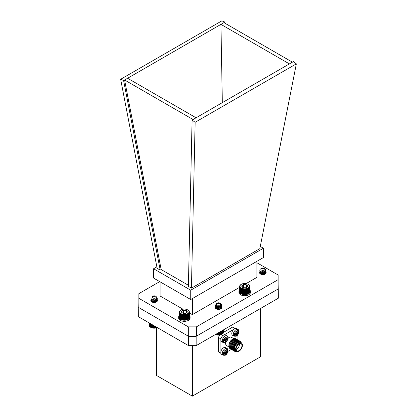 <?xml version="1.0" encoding="UTF-8"?>
<svg xmlns="http://www.w3.org/2000/svg" width="417" height="417" viewBox="0 0 417 417"><rect width="100%" height="100%" fill="white"/><g stroke="black" fill="none" stroke-linecap="round" stroke-linejoin="round"><path stroke-width="0.63" d="M260.562 308.455L260.562 356.77L192.352 396.15L156.438 375.415L156.438 327.83M278.139 284.321L278.363 298.181L196.167 345.636L188.536 345.636L138.637 316.831L138.861 302.971M192.352 396.15L192.352 345.636M278.363 288.856L196.167 336.31L196.167 345.636M188.536 345.636L188.536 336.31L138.637 307.506M196.167 336.31L188.536 336.31M233.807 338.661L231.404 337.275A4.811 2.778 120 0 0 228.036 338.229M225.733 342.227A4.811 2.778 120 0 0 226.593 345.604L228.996 346.991M230.127 348.685A5.708 3.294 -60 0 1 230.085 348.659A5.708 3.294 -60 0 1 228.902 346.047L228.902 345.312A4.811 2.778 -60 0 1 232.305 339.417L232.941 339.052A5.708 3.294 -60 0 1 235.798 338.771A5.708 3.294 -60 0 1 235.84 338.792M228.902 346.047A5.708 3.294 -60 0 1 232.941 339.052L232.305 339.417M230.518 348.867A5.708 3.294 -60 0 1 230.168 348.706A5.708 3.294 -60 0 1 230.168 342.112A5.708 3.294 -60 0 1 235.881 338.818A5.708 3.294 -60 0 1 236.189 339.042M230.945 349.149A5.708 3.294 -60 0 1 230.83 349.086A5.708 3.294 -60 0 1 229.955 344.515A5.708 3.294 -60 0 1 233.687 339.48A5.708 3.294 -60 0 1 236.538 339.198A5.708 3.294 -60 0 1 236.653 339.271M227.984 351.349L231.399 349.378A5.708 3.294 -60 0 1 231.06 349.222A5.708 3.294 -60 0 1 231.06 342.628A5.708 3.294 -60 0 1 236.767 339.334A5.708 3.294 -60 0 1 237.08 339.558M231.836 349.665A5.708 3.294 -60 0 1 231.722 349.602A5.708 3.294 -60 0 1 230.846 345.026A5.708 3.294 -60 0 1 234.573 339.996A5.708 3.294 -60 0 1 237.429 339.714A5.708 3.294 -60 0 1 237.544 339.782M232.3 349.894A5.708 3.294 -60 0 1 231.951 349.733A5.708 3.294 -60 0 1 231.951 343.144A5.708 3.294 -60 0 1 237.659 339.845A5.708 3.294 -60 0 1 237.971 340.069M232.728 350.181A5.708 3.294 -60 0 1 232.608 350.118A5.708 3.294 -60 0 1 231.737 345.542A5.708 3.294 -60 0 1 235.464 340.512A5.708 3.294 -60 0 1 238.321 340.225A5.708 3.294 -60 0 1 238.43 340.298M233.186 350.405A5.708 3.294 -60 0 1 232.837 350.249A5.708 3.294 -60 0 1 232.837 343.655A5.708 3.294 -60 0 1 238.55 340.361A5.708 3.294 -60 0 1 238.863 340.585M233.619 350.692A5.708 3.294 -60 0 1 233.499 350.629A5.708 3.294 -60 0 1 232.623 346.053A5.708 3.294 -60 0 1 236.356 341.023A5.708 3.294 -60 0 1 239.212 340.741A5.708 3.294 -60 0 1 239.322 340.809M234.078 350.921A5.708 3.294 -60 0 1 233.728 350.765A5.708 3.294 -60 0 1 233.728 344.171A5.708 3.294 -60 0 1 239.441 340.871A5.708 3.294 -60 0 1 239.749 341.096M234.463 351.187A5.708 3.294 -60 0 1 234.39 351.145A5.708 3.294 -60 0 1 233.515 346.569A5.708 3.294 -60 0 1 237.247 341.539A5.708 3.294 -60 0 1 240.098 341.257A5.708 3.294 -60 0 1 240.171 341.299M236.522 351.338A5.708 3.294 -60 0 1 234.536 351.229A5.708 3.294 -60 0 1 234.536 344.635A5.708 3.294 -60 0 1 240.244 341.341A5.708 3.294 -60 0 1 241.334 343.009M236.371 351.25A5.327 3.075 -60 0 1 234.964 344.885A5.327 3.075 -60 0 1 241.182 342.915M236.215 351.161A5.04 2.914 -60 0 1 234.401 347.575A5.04 2.914 -60 0 1 237.862 342.44A5.04 2.914 -60 0 1 241.026 342.826M236.637 351.406L235.621 350.817A4.811 2.778 -60 0 1 234.886 346.965A4.811 2.778 -60 0 1 238.029 342.722A4.811 2.778 -60 0 1 240.432 342.487L241.448 343.071A4.811 2.778 -60 0 1 242.188 346.928A4.811 2.778 -60 0 1 239.045 351.166A4.811 2.778 -60 0 1 236.637 351.406A4.811 2.778 -60 0 1 236.637 345.849A4.811 2.778 -60 0 1 241.448 343.071M239.045 350.614A4.139 2.387 120 0 0 241.745 346.97A4.139 2.387 120 0 0 241.115 343.655A4.139 2.387 120 0 0 236.976 346.042A4.139 2.387 120 0 0 236.976 350.822A4.139 2.387 120 0 0 239.045 350.614M236.152 349.415A4.139 2.387 120 0 0 236.59 349.201A4.139 2.387 120 0 0 239.483 343.644M236.627 346.741A1.147 0.662 120 0 0 237.403 345.391M225.456 347.627A3.868 2.231 120 0 0 221.589 349.863A3.868 2.231 120 0 0 221.589 354.325L223.116 355.206A3.868 2.231 -60 0 1 223.116 350.744A3.868 2.231 -60 0 1 226.984 348.508L225.456 347.627M225.175 354.575L225.175 353.548A0.542 0.313 120 0 0 224.794 353.329L223.903 353.84L223.903 352.667L224.794 352.151A0.542 0.313 120 0 0 225.175 351.489L225.175 350.462L226.191 349.879L226.191 350.906A0.542 0.313 120 0 0 226.572 351.124L227.463 350.608L227.463 351.786L226.572 352.297A0.542 0.313 120 0 0 226.191 352.959L226.191 353.986L225.175 354.575M225.065 353.298L224.429 352.933A0.542 0.313 120 0 0 224.158 352.959L224.794 353.329M225.175 353.84L225.555 353.621L226.191 353.986M225.555 353.621L225.555 352.594L226.191 352.959M226.572 352.297L225.936 351.932A0.542 0.313 120 0 0 225.555 352.594M225.936 351.932L226.827 351.416L227.463 351.786M226.827 351.416L226.827 350.978M226.191 350.906L225.555 350.535A0.542 0.313 120 0 0 225.67 350.786L226.306 351.15M225.555 350.535L225.555 350.244M225.456 334.94A3.868 2.231 120 0 0 221.589 337.176A3.868 2.231 120 0 0 221.589 341.638L223.116 342.519A3.868 2.231 -60 0 1 223.116 338.057A3.868 2.231 -60 0 1 226.984 335.826L225.456 334.94M225.175 341.888L225.175 340.861A0.542 0.313 120 0 0 224.794 340.642L223.903 341.153L223.903 339.98L224.794 339.464A0.542 0.313 120 0 0 225.175 338.802L225.175 337.775L226.191 337.191L226.191 338.218A0.542 0.313 120 0 0 226.572 338.437L227.463 337.921L227.463 339.099L226.572 339.61A0.542 0.313 120 0 0 226.191 340.272L226.191 341.299L225.175 341.888M225.065 340.611L224.429 340.246A0.542 0.313 120 0 0 224.158 340.272L224.794 340.642M225.175 341.153L225.555 340.934L226.191 341.299M225.555 340.934L225.555 339.907L226.191 340.272M226.572 339.61L225.936 339.245A0.542 0.313 120 0 0 225.555 339.907M225.936 339.245L226.827 338.729L227.463 339.099M226.827 338.729L226.827 338.291M226.191 338.218L225.555 337.848A0.542 0.313 120 0 0 225.67 338.098L226.306 338.463M225.555 337.848L225.555 337.556M219.728 335.044A14.386 8.309 120 0 0 218.383 337.489L218.383 351.776A14.386 8.309 120 0 0 219.264 352.428L220.895 353.371M235.303 328.466L233.65 327.512A14.386 8.309 120 0 0 232.644 327.074L223.653 332.266M220.854 353.204L218.383 351.776M220.921 340.772L220.921 351.495M218.383 337.489L220.895 338.938M222.787 335.675L221.083 334.689M233.708 329.394L224.336 334.809M232.644 327.074L235.131 328.513M237.075 339.547L237.075 335.617M236.455 328.591A3.868 2.231 120 0 0 232.587 330.822A3.868 2.231 120 0 0 232.587 335.289L234.114 336.17A3.868 2.231 -60 0 1 234.114 331.703A3.868 2.231 -60 0 1 237.982 329.472L236.455 328.591M236.173 335.539L236.173 334.512A0.542 0.313 120 0 0 235.793 334.288L234.901 334.804L234.901 333.626L235.793 333.115A0.542 0.313 120 0 0 236.173 332.453L236.173 331.426L237.19 330.837L237.19 331.864A0.542 0.313 120 0 0 237.575 332.088L238.461 331.572L238.461 332.745L237.575 333.261A0.542 0.313 120 0 0 237.19 333.923L237.19 334.95L236.173 335.539M236.064 334.262L235.428 333.897A0.542 0.313 120 0 0 235.157 333.923L235.793 334.288M236.173 334.804L236.554 334.585L237.19 334.95M236.554 334.585L236.554 333.553L237.19 333.923M237.575 333.261L236.939 332.896A0.542 0.313 120 0 0 236.554 333.553M236.939 332.896L237.826 332.38L238.461 332.745M237.826 332.38L237.826 331.942M237.19 331.864L236.554 331.499A0.542 0.313 120 0 0 236.668 331.744L237.304 332.114M236.554 331.499L236.554 331.207M120.654 79.282L157.157 268.35L160.211 270.112L123.614 80.554L120.654 79.282L221.86 20.85L224.909 22.07L224.93 23.201M296.346 63.853L195.14 122.285L191.434 288.137L259.843 248.641L296.346 63.853L293.386 61.607L289.408 63.9L220.937 24.363L223.939 22.633L292.416 62.164M123.614 80.554L124.584 79.991L193.061 119.528L289.408 63.9M160.211 270.112L161.181 269.554L124.584 79.991L127.592 78.26L196.063 117.792M223.939 22.633L224.909 22.07M127.592 78.26L220.937 24.363L222.329 102.629M195.14 122.285L192.091 120.086L193.061 119.528M192.091 120.086L188.38 286.375L191.434 288.137M156.87 266.859L153.592 268.751L153.592 278.076L190.736 299.521L263.408 257.56L263.408 248.24L260.281 246.431M161.181 269.554L188.401 285.27M153.592 268.751L190.736 290.196L263.408 248.24M190.736 290.196L190.736 299.521M246.072 283.612L256.95 277.331L256.95 261.292M239.514 287.396L192.352 314.627L192.352 298.588M182.98 309.216L160.05 295.976L160.05 281.803M192.352 314.627L189.532 313M256.95 262.767L278.139 275.001L278.139 288.986L196.386 336.185L188.312 336.185L138.861 307.631L138.861 293.646L159.711 281.611M155.598 298.88A3.289 1.897 180 0 1 157.428 300.584A3.289 1.897 180 0 1 156.464 301.929A3.289 1.897 180 0 1 152.883 302.341A3.289 1.897 180 0 1 150.85 300.584A3.289 1.897 180 0 1 150.996 300.031M278.139 279.661L196.386 326.86L188.312 326.86L138.861 298.311M264.216 270.993A3.289 1.897 180 0 1 266.15 272.723A3.289 1.897 180 0 1 265.186 274.068A3.289 1.897 180 0 1 261.6 274.48A3.289 1.897 180 0 1 259.572 272.723A3.289 1.897 180 0 1 259.723 272.16L259.979 271.503M221.609 306.902A3.289 1.897 180 0 1 221.802 307.538A3.289 1.897 180 0 1 220.838 308.882A3.289 1.897 180 0 1 217.252 309.294A3.289 1.897 180 0 1 215.224 307.538A3.289 1.897 180 0 1 215.396 306.933M196.386 336.185L196.386 326.86M188.312 336.185L188.312 326.86M220.666 303.54A3.154 1.819 180 0 1 220.744 303.586A3.154 1.819 180 0 1 221.443 304.202L221.63 305.234L219.67 306.855L216.553 306.782L215.36 305.525L215.678 304.811M221.526 305.52L221.63 306.401L219.67 308.022L216.553 307.949L215.36 306.688L216.314 305.536M221.526 306.688L221.63 307.569L219.67 309.185L217.533 309.351M215.438 308.21L215.396 307.616L216.34 306.688M216.439 306.646L217.356 306.386L220.134 306.688M220.145 306.688L221.63 308.142M215.589 308.408L216.34 307.855M216.439 307.809L217.356 307.548L220.723 308.158M221.662 305.015L219.67 307.001L216.553 306.928L215.365 305.598M221.662 306.182L219.67 308.168L216.553 308.095L215.36 306.834L215.625 306.177M219.957 305.598L221.667 307.418L219.868 309.268M215.365 308.09L215.625 307.345M217.184 306.563L219.311 306.578M219.957 306.761L221.604 308.189M217.184 307.725L219.311 307.746M217.184 308.893L219.311 308.908M216.579 304.436A2.08 1.204 -0 0 0 219.279 305.114A2.08 1.204 -0 0 0 220.447 303.555A2.08 1.204 -0 0 0 219.983 303.149A2.08 1.204 -0 0 0 217.043 303.149A2.08 1.204 -0 0 0 216.579 304.436M221.443 304.202L220.327 303.357M219.983 303.149L220.708 303.722L216.407 303.513L217.043 303.149M220.259 305.421L219.332 305.922L216.751 305.75M216.501 305.635L216.287 306.109L217.132 306.943L219.332 306.938L220.739 305.525L219.332 307.084L217.132 307.089L216.287 306.25L216.611 305.687M220.739 306.688L219.332 308.252L217.132 308.257L216.314 307.256L217.695 306.443L219.895 306.829L220.713 308.215L219.535 309.346M216.491 309.039L216.314 308.424L217.695 307.61L219.895 307.991L220.557 308.58M216.694 309.122L217.695 308.773L220.014 309.226M220.739 306.693L219.332 308.106L217.132 308.111L216.314 307.11L217.695 306.297L219.895 306.683L220.713 308.069L219.332 309.268L218.393 309.435M217.007 309.226L216.314 308.278L217.695 307.465L219.895 307.845L220.598 308.507M216.569 309.07L217.695 308.632L220.16 309.185M215.521 334.46L218.816 335.07L221.797 334.351A4.644 2.684 180 0 1 215.48 334.486M223.413 332.365L223.674 329.753M223.361 332.662L223.653 329.769M223.262 332.948L223.569 332.625L223.569 329.811M223.105 333.23L223.439 332.928L223.439 329.889M222.902 333.506L223.246 333.219L223.246 329.998M222.652 333.762L223.006 333.496L223.006 330.139M222.355 334.001L222.72 333.762L222.72 330.306M222.016 330.712L222.016 334.226L222.381 334.007L222.381 330.499M220.312 334.877L220.312 331.692M220.155 334.856L220.155 331.786M220.656 331.494L220.656 334.742M220.781 334.752L220.781 331.426M221.135 334.601L221.135 331.218M219.827 334.971L219.827 331.974M219.634 334.94L219.634 332.088M219.326 335.033L219.326 332.266M219.102 334.992L219.102 332.396M218.816 335.07L218.816 332.558M218.56 335.013L218.56 332.703M218.305 335.07L218.305 332.855M218.023 334.997L218.023 333.016M217.794 335.044L217.794 333.152M217.486 334.955L217.486 333.324M217.288 334.987L217.288 333.438M216.965 334.877L216.965 333.626M216.798 334.898L216.798 333.725M216.459 334.768L216.459 333.918M216.329 334.778L216.329 333.996M215.975 334.627L215.975 334.199M215.881 334.632L215.881 334.252M222.006 334.226L222.006 330.717M221.635 334.424L221.635 330.931M221.589 334.429L221.589 330.957M221.224 334.601L221.224 331.171M264.951 268.746L266.015 270.263L265.707 271.128L263.117 272.353L260.265 271.769L259.708 270.847L259.963 270.206M265.264 270.122L266.015 271.431L265.707 272.291L263.117 273.521L260.265 272.932L259.708 272.014L259.916 271.431M264.498 270.852L265.452 271.451L266.015 272.598L265.707 273.458L264.143 274.475M260.849 272.087L259.713 273.271L260.015 272.478L262.606 271.639L265.452 272.614L265.952 273.37M260 273.661L260.677 273.177M260.781 273.13L262.606 272.807L265.52 273.844M260.901 274.25L262.606 273.969L264.529 274.36M266.01 270.336L265.707 271.274L263.117 272.499L260.265 271.915L259.713 270.92M265.202 270.221L266.015 271.576L265.707 272.437L263.117 273.667L260.265 273.078L259.708 272.014M264.342 270.935L265.452 271.592L266.015 272.739L265.421 273.917L264.305 273.25M261.511 271.889L262.606 271.785L265.452 272.76L265.921 273.422M260.072 273.729L260.849 273.25M261.511 273.057L263.659 273.067M261.511 274.219L264.326 274.422M261.97 270.268A2.08 1.204 -0 0 0 264.56 269.872A2.08 1.204 -0 0 0 264.331 268.329A2.08 1.204 -0 0 0 263.752 268.095A2.08 1.204 -0 0 0 261.391 268.329A2.08 1.204 -0 0 0 261.97 270.268M261.188 268.449L260.724 268.944A2.226 1.282 180 0 1 261.287 268.392A2.226 1.282 180 0 1 261.339 268.36M264.331 268.329L261.099 268.496M263.852 274.532L264.868 273.813L265.087 273.177L264.691 272.337L262.679 271.592L260.849 272.129L260.635 272.598L261.032 273.213L263.038 273.568L264.868 272.645L265.087 272.014L264.691 271.17L261.193 271.128M264.962 270.508L264.868 271.623L263.038 272.551L261.032 272.192L260.635 271.576M264.237 270.982L265.087 272.16L264.868 272.791L263.038 273.714L260.933 273.286M260.979 272.155L262.679 271.738L264.691 272.483L265.087 273.323L264.394 274.402M260.979 273.323L262.679 272.9L264.691 273.646L265.024 274.151M261.188 274.36L262.679 274.068L264.201 274.459M265.009 270.466L264.868 271.477L263.038 272.405L261.032 272.046L260.635 271.431M264.347 273.234L265.061 274.136M261.037 274.303L262.679 273.922L264.368 274.412M156.417 296.784L157.272 298.416L155.39 300.073L152.257 300.058L150.985 298.765L151.22 298.155M156.568 298.061L157.272 299.583L155.39 301.236L152.257 301.22L150.985 299.932L151.194 299.349M155.796 298.781L157.292 300.516L156.109 302.106M150.985 301.1L151.965 299.932M152.064 299.891L152.888 299.646L156.021 300.047L157.219 301.251M151.308 301.548L151.965 301.1M152.064 301.053L152.888 300.808L156.021 301.215L156.766 301.731M152.262 302.143L155.723 302.247M156.604 297.071L157.272 298.562L155.39 300.219L152.257 300.198L150.99 298.843M156.505 298.16L157.272 299.729L155.39 301.382L152.257 301.366L150.985 300.078L151.251 299.422M155.635 298.864L157.292 300.662L156.954 301.569M150.996 301.137L151.251 300.589M152.815 299.802L156.021 300.193L157.183 301.303M152.815 300.97L156.021 301.361L156.677 301.793M152.815 302.137L155.505 302.309M153.899 298.233A2.08 1.204 -0 0 0 156.015 297.566A2.08 1.204 -0 0 0 155.609 296.19A2.08 1.204 -0 0 0 154.379 295.846A2.08 1.204 -0 0 0 152.669 296.19A2.08 1.204 -0 0 0 152.174 297.436A2.08 1.204 -0 0 0 153.899 298.233M152.408 296.351L151.918 297.217A2.226 1.282 180 0 1 151.913 297.159A2.226 1.282 180 0 1 152.502 296.289L152.669 296.19M155.609 296.19L152.252 296.43M155.577 298.89L152.528 299.072M156.255 298.452L156.349 299.083L155.02 300.308L152.21 300.037M155.531 298.911L156.349 300.25L155.02 301.475L152.21 301.204M152.262 300.078L153.258 299.698L155.468 300.042L156.365 301.246L155.828 302.216M155.473 301.21L156.286 302.023M156.297 298.41L156.349 298.937L155.02 300.162L152.82 300.209M155.666 298.848L156.349 300.104L155.02 301.329L152.82 301.376M155.63 299.99L156.349 301.267L155.4 302.335M155.63 301.152L156.328 302.002M157.173 327.527A4.644 2.684 180 0 1 150.855 327.397A4.644 2.684 180 0 1 150.751 327.335M150.094 323.441L150.094 326.928L150.818 327.371L154.087 328.116L157.345 327.413M150.448 323.649L150.448 327.163L150.818 327.371L150.818 323.858M149.781 323.258L149.781 326.673L150.141 326.928M149.515 323.107L149.515 326.402L149.865 326.678M149.302 322.982L149.302 326.115L149.64 326.412M149.14 322.888L149.14 325.818L149.458 326.13M149.031 322.831L149.031 325.51L149.333 325.844M148.984 322.8L149.26 325.552M156.542 327.757L156.542 327.168M156.432 327.746L156.432 327.1M156.083 327.887L156.083 326.902M155.937 327.871L155.937 326.813M155.604 327.991L155.604 326.62M155.421 327.965L155.421 326.516M155.108 328.064L155.108 326.334M154.889 328.023L154.889 326.214M154.598 328.106L154.598 326.042M154.353 328.054L154.353 325.901M154.087 328.116L154.087 325.745M153.81 328.049L153.81 325.588M153.571 328.101L153.571 325.453M153.274 328.012L153.274 325.281M153.065 328.049L153.065 325.161M152.747 327.944L152.747 324.973M152.575 327.971L152.575 324.874M152.236 327.845L152.236 324.681M152.096 327.861L152.096 324.598M151.746 327.715L151.746 324.395M151.642 327.726L151.642 324.337M151.282 327.559L151.282 324.129M151.215 327.559L151.215 324.087M150.845 327.371L150.845 323.879M248.417 284.54L249.694 285.895L249.627 287.433L249.298 287.323L249.444 287.73L249.1 287.6L249.215 288.011L248.86 287.855L248.933 288.277L248.568 288.1L248.23 288.752L247.865 288.533L247.818 288.955L247.453 288.71L247.375 289.132L247.02 288.866L246.4 289.398L245.571 289.163L245.352 289.544L245.06 289.2L244.815 289.57L244.55 289.21L244.273 289.56L244.039 289.184L243.737 289.523L243.533 289.132L243.21 289.45L243.043 289.049L242.704 289.346L242.569 288.934L241.756 289.049L241.693 288.627L241.323 288.856L241.302 288.434L240.932 288.642L240.948 288.22L240.275 288.147L240.369 287.73L240.02 287.876L239.973 287.183L239.655 287.287L239.853 286.896L239.556 286.979L239.785 286.604L239.514 286.672L239.785 291.54M239.556 286.979L239.556 291.493L239.853 291.832M239.655 287.287L239.655 291.801L239.973 292.119M239.811 287.589L239.811 292.103L240.145 292.4M240.02 287.876L240.02 292.39L240.369 292.666M240.275 288.147L240.275 292.661L240.635 292.922M240.583 288.408L240.583 292.922L240.948 293.156M240.932 288.642L240.932 293.156L241.302 293.37A4.905 2.83 180 0 1 241.208 293.318A4.905 2.83 180 0 1 241.177 293.302M240.932 293.156L241.693 293.563A4.905 2.83 180 0 1 241.302 293.37L241.302 288.434M241.693 293.563L242.115 293.73A4.905 2.83 180 0 1 241.693 293.563L241.693 288.627M242.115 293.73L242.569 293.87A4.905 2.83 180 0 1 242.115 293.73L242.115 288.793M242.569 293.87L243.043 293.985A4.905 2.83 180 0 1 242.569 293.87L242.569 288.934M243.043 293.985L243.533 294.068A4.905 2.83 180 0 1 243.043 293.985L243.043 289.049M243.533 294.068L244.039 294.121A4.905 2.83 180 0 1 243.533 294.068L243.533 289.132M244.039 294.121L244.55 294.147A4.905 2.83 180 0 1 244.039 294.121L244.039 289.184M244.55 294.147L245.06 294.136A4.905 2.83 180 0 1 244.55 294.147L244.55 289.21M245.06 294.136L245.571 294.1A4.905 2.83 180 0 1 245.06 294.136L245.06 289.2M245.571 294.1L246.072 294.032A4.905 2.83 180 0 1 245.571 294.1L245.571 289.163M246.072 294.032L246.556 293.933A4.905 2.83 180 0 1 246.072 294.032L246.072 289.096M246.556 293.933L247.02 293.803A4.905 2.83 180 0 1 246.556 293.933L246.556 288.997M247.02 293.803L247.453 293.646A4.905 2.83 180 0 1 247.02 293.803L247.02 288.866M247.453 293.646L247.865 293.469A4.905 2.83 180 0 1 247.453 293.646L247.453 288.71M247.865 293.469L248.23 293.266A4.905 2.83 180 0 1 248.141 293.318A4.905 2.83 180 0 1 247.865 293.469L247.865 288.533M248.23 288.752L248.23 293.266L248.605 293.042L248.605 288.522M248.23 293.266L248.235 288.329M248.568 293.036L248.933 292.791L248.933 288.277M248.86 292.791L249.215 292.526L249.215 288.011M249.1 292.536L249.444 292.244L249.444 287.73M249.298 292.26L249.627 291.952L249.627 287.433M249.444 291.973L249.752 291.645L249.752 287.131M249.538 291.686L249.819 291.337L249.819 286.823M249.58 291.389L249.835 286.51M248.965 285.139A4.644 2.684 0 0 0 247.959 284.274A4.644 2.684 0 0 0 241.391 284.274A4.644 2.684 0 0 0 240.99 287.803A4.644 2.684 0 0 0 247 288.491A4.644 2.684 0 0 0 248.965 285.139M246.572 287.422L247.536 286.385L246.431 284.847A2.883 1.663 0 0 0 243.57 284.629A2.883 1.663 0 0 0 241.813 285.953A2.883 1.663 0 0 0 242.637 287.344A2.883 1.663 0 0 0 242.923 287.49A2.883 1.663 0 0 0 245.78 287.709A2.883 1.663 0 0 0 246.713 287.344A2.883 1.663 0 0 0 247.536 286.385A2.883 1.663 0 0 0 246.431 284.847L243.57 284.629L241.813 285.953L242.923 287.49M245.16 287.808L243.554 287.704M243.57 287.688L243.57 284.629M246.431 287.49L246.431 284.847M241.115 284.43L240.75 284.681M239.514 286.672L239.905 285.452L240.75 284.655M239.53 286.359L239.53 286.651M241.323 288.856L241.323 293.37M241.756 289.049L241.756 293.563M242.214 289.21L242.214 293.724M242.704 289.346L242.704 293.86M243.21 289.45L243.21 293.964M243.737 289.523L243.737 294.037M244.273 289.56L244.273 294.074M244.815 289.57L244.815 294.084M245.352 289.544L245.352 294.058M245.884 289.487L245.884 294.001M246.4 289.398L246.4 293.912M246.9 289.278L246.9 293.792M247.375 289.132L247.375 293.646M247.818 288.955L247.818 293.469M188.15 310.165L189.255 311.228L189.438 312.766L188.979 312.953L189.12 313.36L188.776 313.23L188.885 313.641L188.526 313.485L188.599 313.907L188.234 313.73L188.265 314.152L187.895 313.954L187.89 314.376L187.52 314.152L187.024 314.752L186.67 314.486L186.55 314.898L186.206 314.611L186.045 315.012L185.716 314.705L185.529 315.101L185.216 314.772L184.997 315.153L184.71 314.809L183.918 315.163L183.183 314.731L182.86 315.043L182.688 314.642L182.349 314.934L182.219 314.527L181.864 314.799L181.77 314.382L181.405 314.632L180.962 314.017L180.592 314.225L180.613 313.803L180.248 313.985L180.306 313.563L179.946 313.725L179.826 313.042L179.487 313.162L179.659 312.76L179.341 312.859L179.545 312.474L179.247 312.552L179.482 312.177L179.211 312.244L179.482 317.113M179.247 312.552L179.247 317.071L179.545 317.41M179.341 312.859L179.341 317.373L179.659 317.697M179.487 313.162L179.487 317.676L179.826 317.978M179.691 313.448L179.691 317.968L180.04 318.244M179.946 313.725L179.946 318.239L180.306 318.499M180.248 313.985L180.248 318.499L180.613 318.739M180.592 314.225L180.592 318.739L180.962 318.953A4.905 2.83 180 0 1 180.905 318.922A4.905 2.83 180 0 1 180.884 318.911M180.592 318.739L181.348 319.151A4.905 2.83 180 0 1 180.962 318.953L180.962 314.017M181.348 319.151L181.77 319.318A4.905 2.83 180 0 1 181.348 319.151L181.348 314.215M181.77 319.318L182.219 319.464A4.905 2.83 180 0 1 181.77 319.318L181.77 314.382M182.219 319.464L182.688 319.578A4.905 2.83 180 0 1 182.219 319.464L182.219 314.527M182.688 319.578L183.183 319.667A4.905 2.83 180 0 1 182.688 319.578L182.688 314.642M183.183 319.667L183.683 319.724A4.905 2.83 180 0 1 183.183 319.667L183.183 314.731M183.683 319.724L184.194 319.75A4.905 2.83 180 0 1 183.683 319.724L183.683 314.788M184.194 319.75L184.71 319.745A4.905 2.83 180 0 1 184.194 319.75L184.194 314.814M184.71 319.745L185.216 319.709A4.905 2.83 180 0 1 184.71 319.745L184.71 314.809M185.216 319.709L185.716 319.641A4.905 2.83 180 0 1 185.216 319.709L185.216 314.772M185.716 319.641L186.206 319.547A4.905 2.83 180 0 1 185.716 319.641L185.716 314.705M186.206 319.547L186.67 319.422A4.905 2.83 180 0 1 186.206 319.547L186.206 314.611M186.67 319.422L187.108 319.271A4.905 2.83 180 0 1 186.67 319.422L186.67 314.486M187.108 319.271L187.52 319.088A4.905 2.83 180 0 1 187.108 319.271L187.108 314.335M187.52 319.088L187.89 318.89A4.905 2.83 180 0 1 187.838 318.922A4.905 2.83 180 0 1 187.52 319.088L187.52 314.152M187.89 314.376L187.895 318.89L188.265 318.666L188.265 314.152M188.234 318.666L188.599 318.421L188.599 313.907M188.526 318.421L188.885 318.155L188.885 313.641M188.776 318.166L189.12 317.879L189.12 313.36M188.979 317.89L189.308 317.582L189.308 313.068M189.13 317.608L189.438 317.28L189.438 312.766M189.229 317.316L189.516 316.972L189.516 312.458M189.271 317.024L189.532 312.145M188.838 311.035A4.644 2.684 0 0 0 187.655 309.878A4.644 2.684 0 0 0 181.087 309.878A4.644 2.684 0 0 0 180.582 313.323A4.644 2.684 0 0 0 186.383 314.189A4.644 2.684 0 0 0 188.838 311.035M186.263 313.031L187.17 312.177L186.378 310.576A2.883 1.663 0 0 0 183.579 310.17A2.883 1.663 0 0 0 181.572 311.369A2.883 1.663 0 0 0 182.333 312.948A2.883 1.663 0 0 0 182.365 312.969A2.883 1.663 0 0 0 185.164 313.376A2.883 1.663 0 0 0 186.409 312.948A2.883 1.663 0 0 0 187.17 312.177A2.883 1.663 0 0 0 186.378 310.576L183.579 310.17L181.572 311.369L182.365 312.969M184.851 313.417L183.397 313.339M183.579 313.23L183.579 310.17M186.378 312.948L186.378 310.576M181.087 309.878L180.149 310.529M179.211 312.244L180.149 310.483M179.232 311.932L179.232 312.213M180.983 314.439L180.983 318.958M181.405 314.632L181.405 319.146M181.864 314.799L181.864 319.313M182.349 314.934L182.349 319.453M182.86 315.043L182.86 319.558M183.381 315.116L183.381 319.636M183.918 315.163L183.918 319.677M184.455 315.174L184.455 319.688M184.997 315.153L184.997 319.667M185.529 315.101L185.529 319.615M186.045 315.012L186.045 319.526M186.55 314.898L186.55 319.412M187.024 314.752L187.024 319.266M187.473 314.574L187.473 319.094M187.895 313.954L187.838 318.922M189.495 311.833L189.495 312.098M249.835 289.904A5.708 3.294 180 0 1 250.388 291.316A5.708 3.294 180 0 1 244.675 294.611A5.708 3.294 180 0 1 238.967 291.316A5.708 3.294 180 0 1 239.514 289.904M250.388 291.316L250.388 292.437A5.708 3.294 180 0 1 244.675 295.731A5.708 3.294 180 0 1 238.967 292.437L238.967 291.316M189.532 315.507A5.708 3.294 180 0 1 190.084 316.92A5.708 3.294 180 0 1 184.371 320.214A5.708 3.294 180 0 1 178.664 316.92A5.708 3.294 180 0 1 179.211 315.507M190.084 316.92L190.084 318.041A5.708 3.294 180 0 1 184.371 321.335A5.708 3.294 180 0 1 178.664 318.041L178.664 316.92M234 350.848A5.666 3.268 -60 0 1 232.848 346.397A5.666 3.268 -60 0 1 236.606 341.205A5.666 3.268 -60 0 1 239.645 341.064M227.781 351.015C228.526 353.46 222.84 356.743 223.585 353.439C222.84 350.989 228.526 347.705 227.781 351.015M227.781 338.328C228.526 340.772 222.84 344.056 223.585 340.752C222.84 338.302 228.526 335.018 227.781 338.328M238.779 331.979C239.53 334.424 233.838 337.707 234.583 334.398C233.838 331.953 239.53 328.669 238.779 331.979M223.116 355.206L225.086 355.263C226.473 355.175 228.506 351.208 228.047 350.645C227.63 349.039 227.275 348.325 226.984 348.508M223.116 342.519L225.086 342.576C226.473 342.493 228.506 338.521 228.047 337.963C227.63 336.352 227.275 335.643 226.984 335.826M234.114 336.17L236.09 336.222C237.471 336.138 239.504 332.172 239.045 331.609C238.628 330.003 238.274 329.289 237.982 329.472M150.855 327.397L150.532 327.209M241.391 284.274L241.12 284.43M247.959 284.274L248.235 284.43"/></g></svg>
